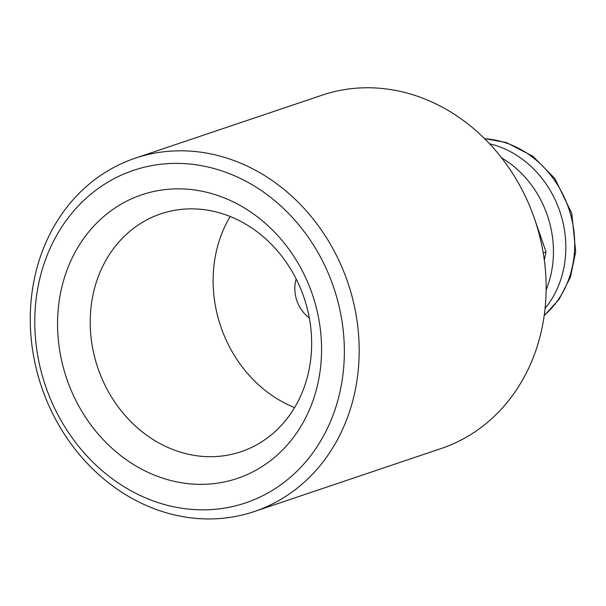 <?xml version="1.0" encoding="UTF-8"?>
<svg xmlns="http://www.w3.org/2000/svg" width="606" height="606" viewBox="0 0 606 606"><rect width="100%" height="100%" fill="white"/><g stroke="black" fill="none" stroke-linecap="round" stroke-linejoin="round"><path stroke-width="0.91" d="M489.58 143.781A98.702 85.651 71.4 0 1 559.936 211.714A98.702 85.651 71.4 0 1 545.089 308.378M135.153 158.211L322.104 95.165A186.436 161.779 71.4 0 1 370.107 87.779A186.436 161.779 71.4 0 1 542.165 247.127A186.436 161.779 71.4 0 1 441.259 448.485L254.308 511.532A186.436 161.779 71.4 0 1 41.428 386.567A186.436 161.779 71.4 0 1 135.153 158.211A186.436 161.779 71.4 0 1 183.148 150.826A186.436 161.779 71.4 0 1 355.214 310.174A186.436 161.779 71.4 0 1 254.308 511.532M178.664 163.393A175.467 152.265 -108.6 0 0 35.156 333.929A175.467 152.265 -108.6 0 0 200.465 509.835A175.467 152.265 -108.6 0 0 343.973 339.299A175.467 152.265 -108.6 0 0 178.664 163.393M198.859 484.338A149.644 129.851 71.4 0 1 70.879 260.769A149.644 129.851 71.4 0 1 298.963 264.731A149.644 129.851 71.4 0 1 198.859 484.338M230.159 216.509A125.518 108.921 -108.6 0 0 294.607 407.603M296.16 278.942A32.898 28.55 -108.6 0 0 309.318 317.953M501.624 157.871A98.702 85.651 71.4 0 1 546.142 289.873M543.226 252.914L546.051 251.96L534.931 219.986M544.302 260.035L546.051 251.96M208.722 456.689A125.518 108.921 -108.6 0 0 241.036 451.712A125.518 108.921 -108.6 0 0 308.969 316.15A125.518 108.921 -108.6 0 0 193.132 208.873A125.518 108.921 -108.6 0 0 160.817 213.85A125.518 108.921 -108.6 0 0 92.885 349.412A125.518 108.921 -108.6 0 0 208.722 456.689M484.702 138.766A98.702 85.651 71.4 0 1 568.814 208.714A98.702 85.651 71.4 0 1 544.241 315.317M484.505 138.577L506.29 142.508L532.992 156.333L554.854 178.512L571.791 213.403L575.7 251.808L570.435 277.101L559.05 299.425L544.203 315.59"/></g></svg>
